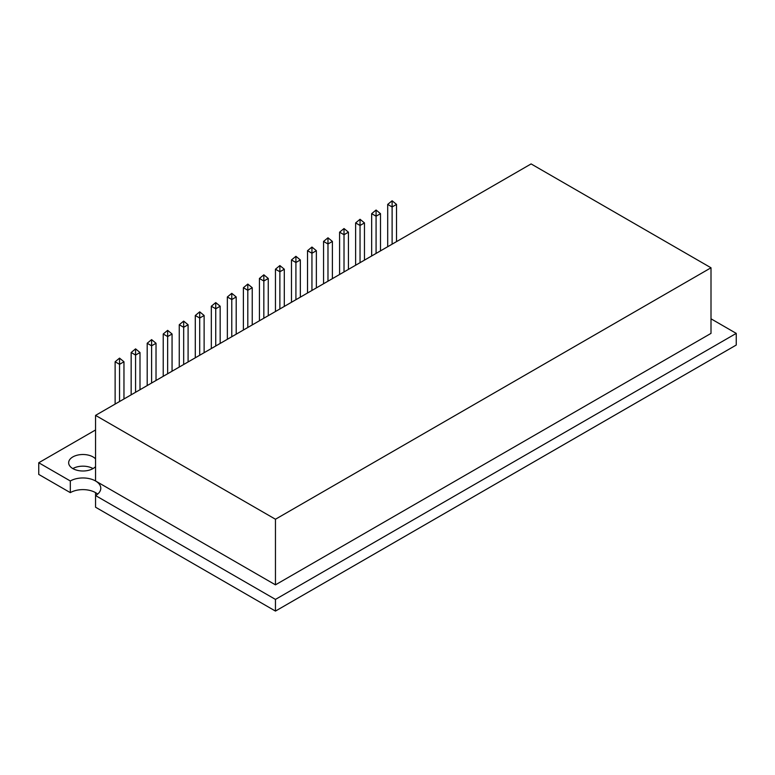 <?xml version="1.0" encoding="UTF-8"?>
<svg xmlns="http://www.w3.org/2000/svg" width="775" height="775" viewBox="0 0 775 775"><rect width="100%" height="100%" fill="white"/><g stroke="black" fill="none" stroke-linecap="round" stroke-linejoin="round"><path stroke-width="1.16" d="M711.004 318.806L736.25 333.386L275.454 599.414L95.558 495.554A17.854 10.308 0 0 0 100.789 488.269A17.854 10.308 0 0 0 89.764 478.747A17.854 10.308 0 0 0 70.312 480.975L38.75 462.752L95.558 429.96M95.558 492.638L95.558 507.218L275.454 611.078L736.25 345.04L736.25 333.386M95.558 507.218L275.454 611.078L275.454 599.414M97.66 494.101A17.854 10.308 0 0 0 70.312 492.638L70.312 480.975M70.312 492.638L38.75 474.416L38.75 462.752M95.558 458.897A14.279 8.244 0 0 0 79.496 454.751A14.279 8.244 0 0 0 68.655 462.752A14.279 8.244 0 0 0 72.84 468.584A14.279 8.244 0 0 0 95.558 466.608M93.039 468.584A14.279 8.244 0 0 0 72.84 468.584M711.004 267.782L275.454 519.24L95.558 415.381L531.107 163.922L711.004 267.782L711.004 333.386L275.454 584.844L275.454 519.24M275.454 584.844L95.558 480.975L95.558 415.381M275.454 611.078L711.004 359.619M119.544 401.528L119.544 364.318L115.126 361.77L119.544 358.127L123.961 361.77L119.544 364.318L119.544 358.127M115.126 404.085L115.126 361.77M123.961 398.98L123.961 361.77M139.994 389.718L139.994 352.518L135.577 348.866L135.577 355.066L131.159 352.518L135.577 348.866M139.994 352.518L135.577 355.066L135.577 392.276M131.159 394.824L131.159 352.518M156.027 380.467L156.027 343.257L151.609 339.615L151.609 345.805L147.192 343.257L151.609 339.615M156.027 343.257L151.609 345.805L151.609 383.015M147.192 385.572L147.192 343.257M172.06 371.206L172.06 333.996L167.642 330.353L167.642 336.553L163.225 333.996L167.642 330.353M172.06 333.996L167.642 336.553L167.642 373.763M163.225 376.311L163.225 333.996M188.093 361.954L188.093 324.744L183.675 321.102L183.675 327.292L179.257 324.744L183.675 321.102M188.093 324.744L183.675 327.292L183.675 364.502M179.257 367.059L179.257 324.744M204.125 352.693L204.125 315.483L199.708 311.841L199.708 318.041L195.29 315.483L199.708 311.841M204.125 315.483L199.708 318.041L199.708 355.25M195.29 357.798L195.29 315.483M220.168 343.441L220.168 306.232L215.741 302.589L215.741 308.779L211.323 306.232L215.741 302.589M220.168 306.232L215.741 308.779L215.741 345.989M211.323 348.537L211.323 306.232M236.201 334.18L236.201 296.97L231.773 293.328L231.773 299.528L227.356 296.97L231.773 293.328M236.201 296.97L231.773 299.528L231.773 336.738M227.356 339.285L227.356 296.97M252.233 324.928L252.233 287.719L247.806 284.076L247.806 290.267L243.389 287.719L247.806 284.076M252.233 287.719L247.806 290.267L247.806 327.476M243.389 330.024L243.389 287.719M268.266 315.667L268.266 278.457L263.839 274.815L263.839 281.015L259.422 278.457L263.839 274.815M268.266 278.457L263.839 281.015L263.839 318.225M259.422 320.772L259.422 278.457M284.299 306.416L284.299 269.206L279.872 265.563L279.872 271.754L275.454 269.206L279.872 265.563M284.299 269.206L279.872 271.754L279.872 308.963M275.454 311.511L275.454 269.206M300.332 297.154L300.332 259.945L295.914 256.302L295.914 262.502L291.487 259.945L295.914 256.302M300.332 259.945L295.914 262.502L295.914 299.712M291.487 302.26L291.487 259.945M316.365 287.903L316.365 250.693L311.947 247.051L311.947 253.241L307.52 250.693L311.947 247.051M316.365 250.693L311.947 253.241L311.947 290.451M307.52 292.998L307.52 250.693M332.397 278.642L332.397 241.432L327.98 237.789L327.98 243.989L323.553 241.432L327.98 237.789M332.397 241.432L327.98 243.989L327.98 281.199M323.553 283.747L323.553 241.432M348.43 269.39L348.43 232.18L344.013 228.538L344.013 234.728L339.586 232.18L344.013 228.538M348.43 232.18L344.013 234.728L344.013 271.938M339.586 274.486L339.586 232.18M364.463 260.129L364.463 222.919L360.046 219.277L360.046 225.477L355.628 222.919L360.046 219.277M364.463 222.919L360.046 225.477L360.046 262.677M355.628 265.234L355.628 222.919M380.496 250.877L380.496 213.667L376.078 210.025L376.078 216.215L371.661 213.667L376.078 210.025M380.496 213.667L376.078 216.215L376.078 253.425M371.661 255.973L371.661 213.667M396.529 241.616L396.529 204.406L392.111 200.764L392.111 206.964L387.694 204.406L392.111 200.764M396.529 204.406L392.111 206.964L392.111 244.164M387.694 246.721L387.694 204.406"/></g></svg>
